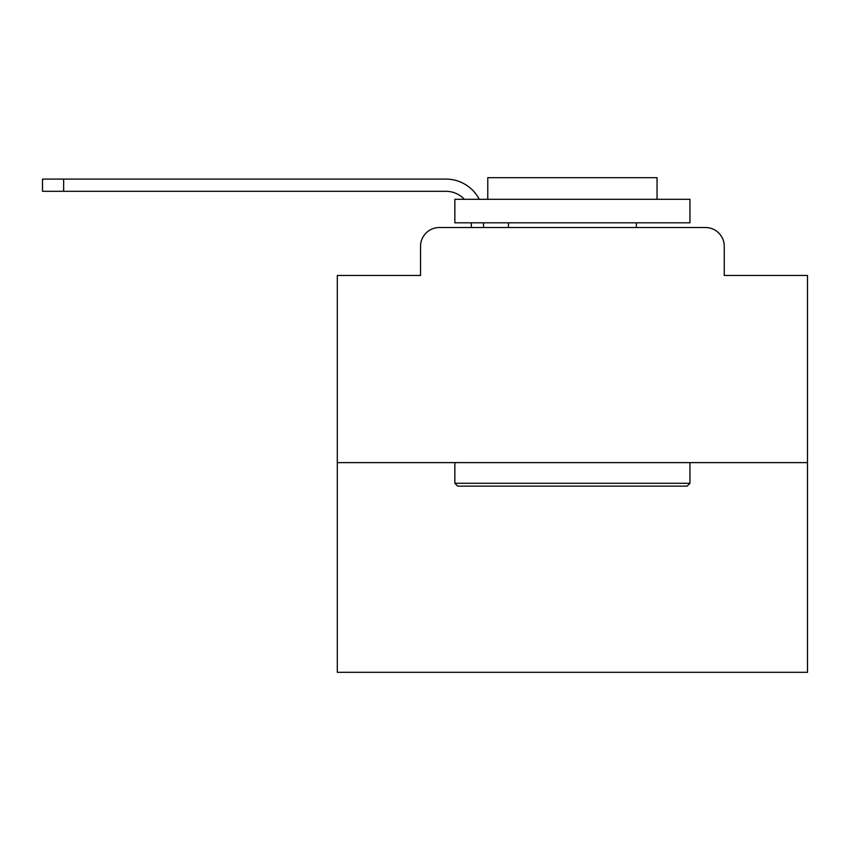 <?xml version="1.0" encoding="UTF-8"?>
<svg xmlns="http://www.w3.org/2000/svg" width="850" height="850" viewBox="0 0 850 850"><rect width="100%" height="100%" fill="white"/><g stroke="black" fill="none" stroke-linecap="round" stroke-linejoin="round"><path stroke-width="1.27" d="M420.538 246.33L420.538 275.474L420.538 246.33A18.806 18.806 0 0 1 439.344 227.524L471.314 227.524L471.314 222.817M807.5 462.612L337.312 462.612L337.312 672.318L807.5 672.318L807.5 275.474L724.274 275.474L724.274 246.33A18.806 18.806 0 0 0 705.468 227.524L439.344 227.524M337.312 462.612L337.312 275.474L420.538 275.474M483.544 222.817L483.544 227.524L499.056 227.524M645.756 227.524L705.468 227.524M724.274 275.474L724.274 246.33M445.921 191.314A25.394 25.394 0 0 1 464.419 199.304A25.394 25.394 0 0 0 445.921 191.314A25.394 25.394 0 0 1 464.419 199.304A25.394 25.394 0 0 0 445.921 191.314A25.394 25.394 0 0 1 464.419 199.304A25.394 25.394 0 0 0 445.921 191.314A25.394 25.394 0 0 1 464.419 199.304A25.394 25.394 0 0 0 445.921 191.314A25.394 25.394 0 0 1 464.419 199.304A25.394 25.394 0 0 0 445.921 191.314A25.394 25.394 0 0 1 464.419 199.304A25.394 25.394 0 0 0 445.921 191.314A25.394 25.394 0 0 1 464.419 199.304A25.394 25.394 0 0 0 445.921 191.314A25.394 25.394 0 0 1 464.419 199.304A25.394 25.394 0 0 0 445.921 191.314A25.394 25.394 0 0 1 464.419 199.304A25.394 25.394 0 0 0 445.921 191.314A25.394 25.394 0 0 1 464.419 199.304A25.394 25.394 0 0 0 445.921 191.314A25.394 25.394 0 0 1 464.419 199.304A25.394 25.394 0 0 0 445.921 191.314A25.394 25.394 0 0 1 464.419 199.304A25.394 25.394 0 0 0 445.921 191.314A25.394 25.394 0 0 1 464.419 199.304A25.394 25.394 0 0 0 445.921 191.314A25.394 25.394 0 0 1 464.419 199.304A25.394 25.394 0 0 0 445.921 191.314A25.394 25.394 0 0 1 464.419 199.304A25.394 25.394 0 0 0 445.921 191.314L42.5 191.314L42.5 179.095L445.921 179.095A37.612 37.612 0 0 1 479.272 199.304M63.654 191.314L63.654 179.095L445.921 179.095M687.129 486.126L457.683 486.126L454.856 483.299L689.956 483.299L687.129 486.126M454.856 199.304L689.956 199.304L689.956 222.817L454.856 222.817L454.856 199.304M657.039 199.304L657.039 177.682L487.772 177.682L487.772 199.304M454.856 462.612L454.856 483.299M689.956 462.612L689.956 483.299M508.459 222.817L508.459 227.524M636.352 222.817L636.352 227.524"/></g></svg>

